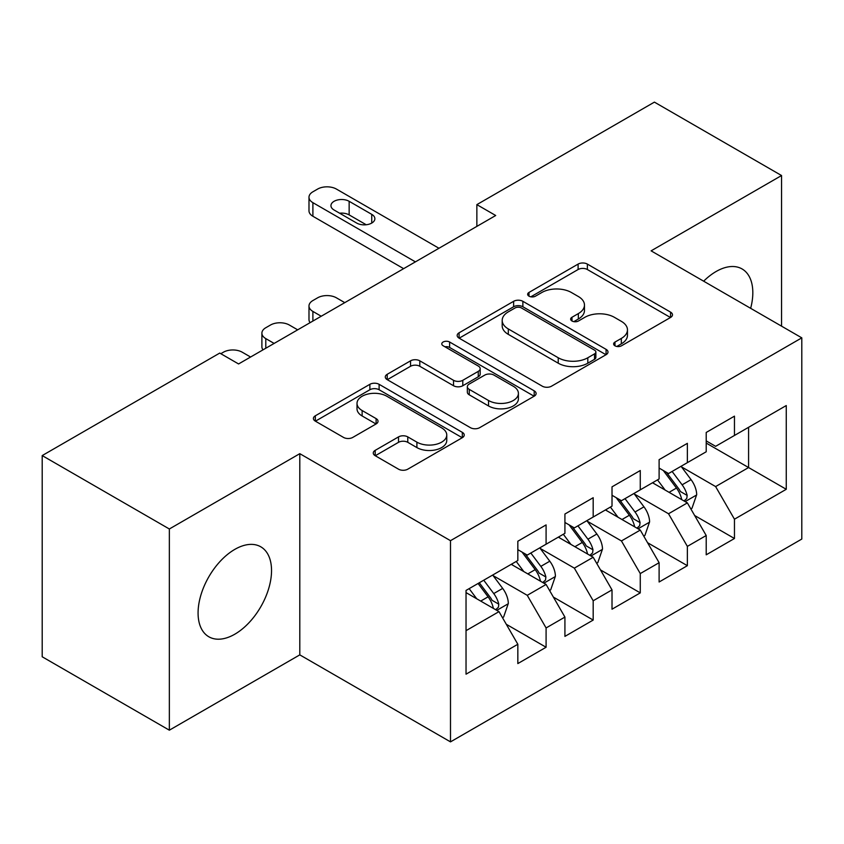 <?xml version="1.0" encoding="UTF-8"?>
<svg xmlns="http://www.w3.org/2000/svg" width="844" height="844" viewBox="0 0 844 844"><rect width="100%" height="100%" fill="white"/><g stroke="black" fill="none" stroke-linecap="round" stroke-linejoin="round"><path stroke-width="1.27" d="M614.981 345.818A4.579 2.637 0 0 0 621.448 345.818L670.558 317.46A6.541 3.777 0 0 0 672.478 314.791A6.541 3.777 0 0 0 670.558 312.122L587.361 264.088A6.541 3.777 0 0 0 578.108 264.088L528.998 292.435A4.579 2.637 0 0 0 527.658 294.303A4.579 2.637 0 0 0 528.998 296.17A4.579 2.637 0 0 0 535.465 296.17L541.827 292.509A20.921 12.08 0 0 1 571.409 292.509L578.34 296.508A20.921 12.08 0 0 1 584.47 305.053A20.921 12.08 0 0 1 578.34 313.588L571.989 317.26A4.579 2.637 0 0 0 570.649 319.127A4.579 2.637 0 0 0 571.989 320.994A4.579 2.637 0 0 0 578.456 320.994L584.818 317.323A20.921 12.08 0 0 1 614.4 317.323L621.332 321.332A20.921 12.08 0 0 1 627.461 329.867A20.921 12.08 0 0 1 621.332 338.412L614.981 342.073A4.579 2.637 0 0 0 613.63 343.941A4.579 2.637 0 0 0 614.981 345.818L614.981 342.073M234.811 634.203A51.948 29.994 120 0 0 268.74 588.426A51.948 29.994 120 0 0 260.785 546.806A51.948 29.994 120 0 0 234.811 549.381A51.948 29.994 120 0 0 200.872 595.157A51.948 29.994 120 0 0 208.837 636.777A51.948 29.994 120 0 0 234.811 634.203M750.654 308.324A51.948 29.994 120 0 0 742.066 268.941A51.948 29.994 120 0 0 716.092 271.515A51.948 29.994 120 0 0 703.664 281.189M375.19 450.358A6.541 3.777 0 0 0 373.27 453.028A6.541 3.777 0 0 0 375.19 455.697L398.526 469.18A6.541 3.777 0 0 0 407.779 469.18L462.322 437.688A6.541 3.777 0 0 0 464.232 435.019A6.541 3.777 0 0 0 462.322 432.35L379.114 384.315A6.541 3.777 0 0 0 369.872 384.315L315.329 415.797A6.541 3.777 0 0 0 313.409 418.466A6.541 3.777 0 0 0 315.329 421.135L343.519 437.414A6.541 3.777 0 0 0 352.771 437.414L376.107 423.941A6.541 3.777 0 0 0 378.028 421.272A6.541 3.777 0 0 0 376.107 418.603L362.129 410.532A17.492 10.096 0 0 1 357.012 403.39A17.492 10.096 0 0 1 367.805 394.064A17.492 10.096 0 0 1 386.858 396.258L441.634 427.876A17.492 10.096 0 0 1 446.761 435.019A17.492 10.096 0 0 1 435.958 444.345A17.492 10.096 0 0 1 416.904 442.151L407.779 436.886A6.541 3.777 0 0 0 398.526 436.886L375.19 450.358L375.19 455.697M169.349 528.988L169.349 730.187L299.799 654.87L299.799 453.671L169.349 528.988L42.2 455.581L219.735 353.077L238.578 363.954L495.702 215.505L476.86 204.628L476.86 226.382M299.799 453.671L450.496 540.677L801.8 337.853L801.8 539.052L450.496 741.876L450.496 540.677M781.555 326.164L781.555 175.531L651.104 250.847L801.8 337.853M781.555 175.531L654.406 102.124L476.86 204.628M542.291 386.183A6.541 3.777 0 0 0 551.533 386.183L606.076 354.691A6.541 3.777 0 0 0 607.996 352.022A6.541 3.777 0 0 0 606.076 349.353L522.869 301.308A6.541 3.777 0 0 0 513.627 301.308L459.083 332.8A6.541 3.777 0 0 0 457.174 335.469A6.541 3.777 0 0 0 459.083 338.138L542.291 386.183M444.967 346.8A4.579 2.637 0 0 1 449.609 347.454L449.609 342.01L534.199 390.846A6.541 3.777 0 0 1 536.109 393.515A6.541 3.777 0 0 1 534.199 396.184L479.656 427.676A6.541 3.777 0 0 1 470.414 427.676L387.206 379.642L387.206 374.303A6.541 3.777 0 0 0 385.286 376.973A6.541 3.777 0 0 0 387.206 379.642M387.206 374.303L410.553 360.821A6.541 3.777 0 0 1 419.795 360.821L453.534 380.306A6.541 3.777 0 0 0 462.786 380.306L478.263 371.371A6.541 3.777 0 0 0 480.183 368.701A6.541 3.777 0 0 0 478.263 366.032L443.132 345.745A4.579 2.637 0 0 1 441.792 343.877A4.579 2.637 0 0 1 444.619 341.44A4.579 2.637 0 0 1 449.609 342.01M748.586 427.296L786.26 405.553L734.459 435.462L734.459 416.155L706.206 432.466L706.206 451.772L687.364 462.649L687.364 443.343L659.111 459.653L659.111 478.959L640.269 489.837L640.269 470.53L612.016 486.84L612.016 506.147L593.184 517.024L593.184 497.717L564.921 514.028L564.921 533.334L546.089 544.211L546.089 524.905L517.836 541.226L517.836 560.521L466.036 590.431L466.036 674.177L517.836 644.267L498.994 611.636L466.036 592.604M786.26 405.553L786.26 489.288L734.459 519.197L715.617 486.577L681.477 466.859M694.665 515.526L734.459 538.504L734.459 519.197M734.459 538.504L706.206 554.814L706.206 535.518L687.364 546.384L668.532 513.764L634.382 494.046M647.57 542.713L687.364 565.691L687.364 546.384M687.364 565.691L659.111 582.001L659.111 562.705L640.269 573.572L621.437 540.951L587.297 521.233M600.485 569.911L640.269 592.878L640.269 573.572M640.269 592.878L612.016 609.199L612.016 589.893L593.184 600.77L574.342 568.139L540.202 548.431M553.39 597.098L593.184 620.066L593.184 600.77M593.184 620.066L564.921 636.387L564.921 617.08L546.089 627.957L527.247 595.326L493.107 575.619M506.294 624.286L546.089 647.253L546.089 627.957M546.089 647.253L517.836 663.574L517.836 644.267M517.836 549.655L527.247 555.088L546.089 544.211M466.036 630.668L498.994 611.636M564.921 522.457L574.342 527.901L593.184 517.024M527.247 595.326L546.089 584.449L511.242 564.33M564.921 617.08L546.089 584.449M612.016 495.27L621.437 500.714L640.269 489.837M574.342 568.139L593.184 557.262L558.327 537.143M612.016 589.893L593.184 557.262M659.111 468.082L668.532 473.526L687.364 462.649M621.437 540.951L640.269 530.074L605.422 509.955M659.111 562.705L640.269 530.074M706.206 440.895L715.617 446.328L734.459 435.462M668.532 513.764L687.364 502.887L652.517 482.768M706.206 535.518L687.364 502.887M42.2 455.581L42.2 656.78L169.349 730.187M299.799 654.87L450.496 741.876M706.206 443.068L748.586 467.544L748.586 427.307M715.617 486.577L748.586 467.544L786.26 489.288M616.806 346.462L621.332 343.846A20.921 12.08 0 0 0 627.461 335.311L627.461 329.867M584.47 305.053L584.47 310.486A20.921 12.08 0 0 1 578.34 319.021L573.814 321.638M670.474 317.513L587.361 269.521A6.541 3.777 0 0 0 578.108 269.521L530.823 296.824M605.992 354.733L522.869 306.752A6.541 3.777 0 0 0 513.627 306.752L459.168 338.191M594.524 353.889A4.579 2.637 0 0 0 595.864 352.022A4.579 2.637 0 0 0 594.524 350.154L521.486 307.986A4.579 2.637 0 0 0 515.019 307.986L508.31 311.858A20.921 12.08 0 0 0 502.191 320.393A20.921 12.08 0 0 0 508.31 328.938L558.232 357.761A20.921 12.08 0 0 0 587.814 357.761L594.524 353.889L594.524 359.322A4.579 2.637 0 0 0 595.864 357.455L595.864 352.022M502.191 320.393L502.191 325.837A20.921 12.08 0 0 0 508.31 334.372L508.31 328.938M594.524 359.322L587.814 363.194A20.921 12.08 0 0 1 558.232 363.194L508.31 334.372M387.291 379.694L410.553 366.264L410.553 360.821M480.183 368.701L480.183 374.135A6.541 3.777 0 0 1 478.263 376.804L462.786 385.74A6.541 3.777 0 0 1 453.534 385.74L419.795 366.264A6.541 3.777 0 0 0 410.553 366.264M449.609 347.454L534.115 396.237M488.549 400.52A17.492 10.096 0 0 0 507.613 402.715A17.492 10.096 0 0 0 518.406 393.388A17.492 10.096 0 0 0 513.279 386.246L493.983 375.105A6.541 3.777 0 0 0 484.741 375.105L469.253 384.041A6.541 3.777 0 0 0 467.344 386.71A6.541 3.777 0 0 0 469.253 389.379L488.549 400.52L488.549 405.964A17.492 10.096 0 0 0 507.613 408.148A17.492 10.096 0 0 0 518.406 398.822L518.406 393.388M467.344 386.71L467.344 392.154A6.541 3.777 0 0 0 469.253 394.823L469.253 389.379M488.549 405.964L469.253 394.823M446.761 435.019L446.761 440.452A17.492 10.096 0 0 1 435.958 449.778A17.492 10.096 0 0 1 416.904 447.594L407.779 442.319A6.541 3.777 0 0 0 398.526 442.319L375.274 455.749M357.012 403.39L357.012 408.834A17.492 10.096 0 0 0 362.129 415.965L362.129 410.532M376.023 423.994L362.129 415.965M462.238 437.73L379.114 389.749A6.541 3.777 0 0 0 369.872 389.749L315.413 421.188M690.846 508.921L691.985 508.267L696.69 494.679A17.65 10.191 -120 0 0 691.057 479.645L681.055 466.289M321.216 316.236L312.892 311.425A13.325 7.691 0 0 1 308.988 305.992A13.325 7.691 0 0 1 312.892 300.548L317.597 297.827A13.325 7.691 0 0 1 336.429 297.827L344.763 302.637M665.114 490.037L657.508 479.888M653.952 483.591L653.087 482.441M310.096 322.661A13.325 7.691 180 0 1 308.988 319.581L308.988 305.992M684.041 500.967L686.773 498.509L687.164 495.428A17.65 10.191 -120 0 0 682.11 484.815L672.109 471.458M666.391 472.292L678.755 488.781A8.989 5.191 60 0 1 680.38 491.514L687.164 495.428M663.289 470.498L676.455 488.075A17.65 10.191 60 0 1 681.509 498.688L681.868 499.711M415.406 261.862L312.892 202.665A13.325 7.691 -0 0 1 308.988 197.232A13.325 7.691 -0 0 1 312.892 191.799L317.597 189.077A13.325 7.691 -0 0 1 336.429 189.077L438.954 248.263M308.988 197.232L308.988 210.831A13.325 7.691 180 0 0 312.892 216.264L403.632 268.656M334.076 210.008A10.655 6.151 180 0 1 330.953 205.662A10.655 6.151 180 0 1 337.537 199.975A10.655 6.151 180 0 1 349.152 201.305L371.75 214.365A10.655 6.151 180 0 1 374.873 218.712A10.655 6.151 180 0 1 368.3 224.398A10.655 6.151 180 0 1 356.685 223.059L334.076 210.008M339.626 213.215A10.655 6.151 180 0 1 349.152 214.903L366.212 224.757M643.761 536.109L644.89 535.455L649.595 521.866A17.65 10.191 -120 0 0 643.961 506.833L633.96 493.476M274.131 343.424L265.797 338.613A13.325 7.691 0 0 1 261.893 333.18A13.325 7.691 0 0 1 265.797 327.736L270.502 325.024A13.325 7.691 0 0 1 289.344 325.024L297.679 329.835M618.019 517.224L610.412 507.075M606.857 510.778L605.992 509.628M263.001 349.849A13.325 7.691 180 0 1 261.893 346.768L261.893 333.18M636.946 528.154L639.678 525.696L640.068 522.615A17.65 10.191 -120 0 0 635.015 512.002L625.014 498.646M619.306 499.479L631.66 515.969A8.989 5.191 60 0 1 633.295 518.701L640.068 522.615M616.194 497.686L629.36 515.262A17.65 10.191 60 0 1 634.414 525.875L634.772 526.899M596.666 563.296L597.795 562.642L602.5 549.054A17.65 10.191 -120 0 0 596.866 534.02L586.865 520.664M220.822 353.699L223.407 352.212A13.325 7.691 0 0 1 242.249 352.212L250.584 357.023M570.924 544.412L563.317 534.263M559.762 537.966L558.897 536.816M589.851 555.341L592.594 552.883L592.973 549.803A17.65 10.191 -120 0 0 587.92 539.189L577.918 525.833M572.211 526.667L584.565 543.156A8.989 5.191 60 0 1 586.2 545.889L592.973 549.803M569.109 524.873L582.276 542.449A17.65 10.191 60 0 1 587.329 553.063L587.677 554.086M549.571 590.484L550.699 589.84L555.415 576.241A17.65 10.191 -120 0 0 549.782 561.207L539.77 547.861M523.829 571.599L516.233 561.45M512.677 565.163L511.812 564.003M542.766 582.529L545.498 580.071L545.878 576.99A17.65 10.191 -120 0 0 540.835 566.377L530.823 553.02M525.116 553.854L537.47 570.354A8.989 5.191 60 0 1 539.105 573.076L545.878 576.99M522.014 552.06L535.18 569.637A17.65 10.191 60 0 1 540.234 580.25L540.593 581.273M502.486 617.681L503.615 617.027L508.32 603.428A17.65 10.191 -120 0 0 502.686 588.405L492.685 575.049M476.744 598.786L469.137 588.637M495.671 609.716L498.403 607.258L498.793 604.177A17.65 10.191 -120 0 0 493.74 593.564L483.739 580.208M479.318 582.761L490.385 597.541A8.989 5.191 60 0 1 492.01 600.274L498.793 604.177M478.084 583.478L488.085 596.824A17.65 10.191 60 0 1 493.139 607.448L493.497 608.461M621.332 343.846L621.332 338.412M571.989 320.994L571.989 317.26M578.34 319.021L578.34 313.588M528.998 296.17L528.998 292.435M578.108 269.521L578.108 264.088M587.361 269.521L587.361 264.088M670.558 317.46L670.558 312.122M459.083 338.138L459.083 332.8M513.627 306.752L513.627 301.308M522.869 306.752L522.869 301.308M606.076 354.691L606.076 349.353M558.232 363.194L558.232 357.761M587.814 363.194L587.814 357.761M419.795 366.264L419.795 360.821M453.534 385.74L453.534 380.306M462.786 385.74L462.786 380.306M478.263 376.804L478.263 371.371M534.199 396.184L534.199 390.846M398.526 442.319L398.526 436.886M407.779 442.319L407.779 436.886M416.904 447.594L416.904 442.151M376.107 423.941L376.107 418.603M315.329 421.135L315.329 415.797M369.872 389.749L369.872 384.315M379.114 389.749L379.114 384.315M462.322 437.688L462.322 432.35M312.892 311.425L312.892 321.047M685.149 501.61L696.574 495.017M682.11 484.815L691.057 479.645M669.081 492.326L676.455 488.075M312.892 216.264L312.892 202.665M349.152 201.305L349.152 214.903M371.75 214.365L371.75 223.059M265.797 338.613L265.797 348.234M638.064 528.798L649.479 522.204M635.015 512.002L643.961 506.833M621.996 519.524L629.36 515.262M590.969 555.985L602.384 549.391M587.92 539.189L596.866 534.02M574.901 546.712L582.276 542.449M543.874 583.172L555.299 576.579M540.835 566.377L549.782 561.207M527.806 573.899L535.18 569.637M496.778 610.36L508.204 603.766M493.74 593.564L502.686 588.405M480.711 601.086L488.085 596.824"/></g></svg>
